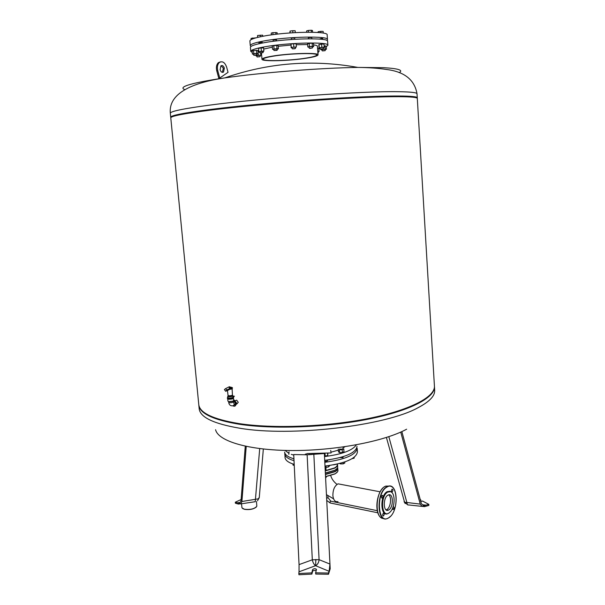 <?xml version="1.0" encoding="UTF-8"?>
<svg xmlns="http://www.w3.org/2000/svg" width="605" height="605" viewBox="0 0 605 605"><rect width="100%" height="100%" fill="white"/><g stroke="black" fill="none" stroke-linecap="round" stroke-linejoin="round"><path stroke-width="0.91" d="M420.755 501.477L422.532 501.046L428.824 504.351L428.885 505.409L424.521 506.642L422.063 506.317L420.241 504.109L400.737 432.083M401.849 431.584L421.103 502.763C421.753 504.661 423.182 505.508 425.383 505.296L422.063 506.317M428.824 504.351L422.093 506.324M420.218 499.511L420.883 500.01L420.392 500.131M420.656 501.129L420.883 500.01M235.572 400.586L236.668 400.162L238.272 402.302L236.721 404.095M233.038 405.849L233.885 406.22C235.315 406.31 236.026 405.433 236.01 403.588L233.606 400.344M233.583 400.064L234.309 400.056L236.737 403.308L235.156 405.963M228.652 401.584L233.001 401.138L228.652 401.584L228.713 402.393L229.431 402.733C231.375 402.801 232.6 402.544 233.091 401.947L233.091 401.985M233.916 405.395C235.867 404.337 235.761 402.93 233.621 401.175L233.023 401.198M233.016 396.275L233.689 396.267L233.023 396.404M232.993 396.078L234.4 396.199L233.265 396.782L233.53 397.069C231.579 398.272 229.529 398.476 227.389 397.704L227.79 397.258M233.424 396.895L234.324 396.313M227.427 397.803L227.412 397.916C229.552 398.695 231.602 398.483 233.545 397.281L233.507 397.183M232.449 394.982L232.532 395.882L231.972 396.32C230.074 396.812 228.796 396.812 228.145 396.336L228.062 395.428C228.713 395.904 229.991 395.904 231.889 395.413L232.449 394.982L232.078 388.561M228.115 395.973L227.707 396.381C228.486 396.956 230.021 396.948 232.305 396.358L232.97 395.836L232.501 395.519M227.707 396.381L227.828 397.659C228.607 398.234 230.142 398.234 232.418 397.644L233.091 397.114L232.97 395.836M227.775 387.518L229.129 386.829L229.575 389.408L231.465 389.03M229.575 389.408L226.595 390.989M229.25 388.849L226.852 389.885L225.506 388.66L224.402 389.582L225.68 391.322L226.852 389.885M229.673 388.251C231.745 387.888 232.191 387.54 230.997 387.215L229.484 387.23M233.545 397.281L233.628 398.135C232.933 398.96 231.223 399.323 228.501 399.224L227.488 398.771L227.412 397.916L228.418 398.377C231.14 398.468 232.849 398.105 233.545 397.281L233.53 397.069M227.934 401.145L228.871 401.622C231.405 401.712 232.985 401.372 233.628 400.601L233.621 400.555M306.901 453.568L331.064 452.948L306.901 453.568M329.952 564.064L324.363 453.508L330.194 568.76L329.112 571.294L329.952 564.064L319.085 559.67L312.316 559.799L299.059 564.616L299.029 571.801L315.576 565.698C313.98 564.578 312.891 562.605 312.316 559.799L307.128 454.786L293.727 454.552L299.059 564.616M330.194 568.76L328.492 574.266L328.402 573.041L315.628 572.814L316.491 569.373C315.311 568.42 314.033 568.481 312.656 569.577L311.772 572.875L298.832 573.532L299.097 570.938M330.209 568.768L328.402 573.041M315.628 572.814L315.727 574.039L328.492 574.266M298.832 573.532L298.938 574.75L311.87 574.1L312.755 570.787L316.302 570.19M311.87 574.1L311.772 572.875M324.363 453.508L307.128 454.786M294.204 464.375C288.419 462.621 285.378 460.352 285.061 457.584L284.796 452.994M294.022 460.7C288.161 458.961 285.068 456.714 284.758 453.954M293.932 458.809C288.025 457.085 284.917 454.847 284.6 452.094M293.75 455.119L291.292 454.355M288.933 453.379L285.053 450.415M353.002 452.215L352.322 452.661M343.201 456.662L342.967 457.675L340.078 457.569M327.471 460.027L327.524 460.708L326.571 461.267L325.097 461.335M293.962 459.46L293.501 458.681M292.949 463.982L293.047 465.147L294.249 465.366M310.94 454.665L310.872 453.803M309.208 454.726L309.14 453.863M306.455 454.801L306.387 453.947M305.449 454.824L305.381 453.984M327.547 453.175L327.728 455.527L327.902 453.153M327.728 455.527L325.188 456.064L324.968 453.281M325.959 465.963L326.072 467.446L328.606 466.894L328.87 465.6M328.515 465.646L328.606 466.894M325.399 467.325L326.072 467.446M339.435 449.091L342.332 449.182M342.188 449.696L342.4 452.54L343.988 451.716L343.776 448.88L342.188 449.696L339.435 449.795L339.647 452.638L338.498 451.905L338.286 449.069M342.4 452.54L339.647 452.638M343.148 462.477L343.247 463.853L344.827 462.999L344.752 461.948M340.456 463.264L340.502 463.937L343.247 463.853M339.76 463.453L340.502 463.937M354.023 457.372L354.084 458.227L354.28 457.168M352.095 458.658L354.084 458.227M356.33 444.834C352.707 450.37 342.218 454.272 324.855 456.533M357.033 446.392C355.997 452.858 345.334 457.501 325.044 460.314M344.941 446.717L342.717 448.222M338.369 450.158L330.958 452.192M322.767 453.417L312.021 453.765M325.142 462.258C345.455 459.437 356.126 454.771 357.169 448.252L357.434 451.89C356.39 458.492 345.689 463.211 325.331 466.031M329.997 459.671L327.471 460.057M198.803 404.798L198.826 405.131C199.756 413.472 213.073 419.817 238.786 424.166C273.044 429.512 327.169 427.501 369.073 419.008C411.067 410.53 435.381 397.251 434.45 386.587L434.428 386.323M215.584 429.716C217.997 441.06 248.368 450.37 292.124 450.521C335.813 450.717 384.553 441.302 406.651 429.202M170.912 117.551C168.961 115.835 181.992 113.158 210.003 109.513C245.91 104.952 304.633 99.886 349.561 97.534C394.611 95.166 419.56 95.703 417.132 98.161M170.784 117.884L170.784 117.869C170.708 116.145 183.799 113.589 210.064 110.201C245.138 105.777 301.971 100.831 346.514 98.403C391.155 95.968 417.495 96.248 417.306 98.471L434.42 386.005C435.343 396.646 411.029 409.895 369.027 418.373C327.116 426.85 272.991 428.869 238.725 423.538C213.013 419.205 199.695 412.875 198.773 404.556L170.784 117.869M201.465 410.039C206.471 416.127 219.01 420.793 239.073 424.045C270.443 428.907 318.495 427.735 358.621 420.815C398.801 413.888 426.661 402.28 432.62 391.911M399.187 72.668C403.603 70.172 398.332 68.509 383.366 67.669L357.873 67.42C368.77 67.518 378.382 68.214 386.724 69.507C404.533 71.768 414.637 79.875 417.034 93.835L417.268 97.821C417.458 95.582 391.11 95.272 346.461 97.7C301.918 100.112 245.078 105.058 210.003 109.513C183.738 112.916 170.64 115.495 170.723 117.241L170.33 113.271M221.15 65.688L223.351 68.267L222.307 72.366M220.114 69.787C220.961 72.071 222.111 72.819 223.563 72.04L224.349 68.108C223.502 65.824 222.353 65.075 220.893 65.862L220.114 69.787M417.034 93.835C417.034 92.58 410.833 91.869 398.423 91.695C363.189 90.954 262.154 98.055 209.602 105.134C183.33 108.65 170.239 111.358 170.33 113.248C168.198 91.438 197.117 81.962 224.826 77.894C268.265 62.769 312.611 59.275 357.873 67.42L357.873 67.42C320.559 67.934 261.829 72.555 224.826 77.894L218.261 78.862C189.486 83.49 178.293 87.067 184.684 89.585M218.39 62.633L219.388 62.466C222.466 60.803 224.886 62.383 226.656 67.193L228.032 72.328L219.759 78.03L218.768 78.181L216.771 70.876C215.955 67.253 216.499 64.501 218.39 62.633L220.447 61.861M219.388 62.466C217.498 64.334 216.953 67.087 217.77 70.717L219.759 78.03M326.897 40.474L327.486 39.575C329.075 35.748 287.609 36.497 264.135 40.928C254.977 42.622 250.357 44.195 250.273 45.655L250.999 46.456M327.486 39.567L327.154 34.908C328.727 30.923 287.216 31.566 263.735 36.111C254.576 37.85 249.956 39.476 249.88 40.989L250.273 45.655M306.228 58.065C313.042 56.961 316.551 55.932 316.755 54.972C317.769 52.65 289.326 53.391 273.067 56.204C266.631 57.294 263.364 58.292 263.273 59.184C262.759 61.513 290.105 60.742 306.228 58.065M272.227 56.152C265.489 57.301 262.071 58.337 261.98 59.275C261.458 61.718 290.098 60.908 306.992 58.11C314.146 56.953 317.837 55.872 318.048 54.866C319.122 52.423 289.273 53.202 272.227 56.152M272.356 47.152L263.72 49.081M326.261 46.736L327.902 45.292C329.506 41.654 288.078 42.532 264.619 46.827C255.469 48.476 250.848 49.988 250.757 51.364L252.247 52.438M260.732 53.542L261.511 53.573M327.902 45.284L327.615 41.269C329.203 37.495 287.746 38.281 264.279 42.675C255.121 44.354 250.5 45.912 250.417 47.349L250.757 51.364M291.406 39.507L291.308 38.297L291.958 38.077L294.726 38.032L294.824 39.28M295.3 48.544L292.366 48.778M295.527 48.34L295.437 47.205L292.676 47.266L292.026 47.47L292.117 48.612M294.756 48.755L292.472 48.869L294.756 48.755M277.158 50.154L274.118 50.502M277.06 49.02L273.884 49.118L273.861 50.336M276.977 50.381L274.194 50.472L276.977 50.381M273.135 41.322L273.142 39.968L276.44 39.794L276.53 40.898M262.699 52.635L260.21 52.824M263.016 51.387L259.696 51.637M262.91 52.68L260.014 52.953L263.001 52.559M258.948 42.607L262.267 42.358M256.777 55.032L253.934 55.252M256.989 54.836L256.505 53.641L253.593 53.981L253.684 55.085M256.459 54.987L254.024 55.335L256.459 54.987M252.882 45.488L255.007 44.762M259.938 56.719L257.14 56.931M260.142 56.522L260.059 55.441L258.985 55.358L256.815 55.683L256.906 56.764M259.023 56.673L257.231 57.006L259.023 56.673M318.283 52.726L317.806 51.569M325.119 50.586L322.299 50.82M325.331 50.389L324.938 49.217L321.981 49.565L322.057 50.654M322.556 50.918L325.044 50.684L322.556 50.918M323.176 48.771L320.31 49.005M323.395 48.566L323.32 47.447L322.321 47.356L319.977 47.727L320.06 48.839M321.164 49.111L323.1 48.869L321.164 49.111M319.342 39.091L321.656 38.38L322.662 38.486L322.73 39.431M312.316 47.999L309.405 48.234M312.535 47.795L312.452 46.661L310.554 46.623L309.064 46.94L309.155 48.067M311.046 48.302L309.503 48.324L311.046 48.302M308.452 38.796L308.376 37.835L309.866 37.502L311.772 37.555L311.862 38.803M309.087 47.205L307.832 47.016L307.59 43.794L309.2 43.371L309.442 46.6L312.377 46.388L313.685 46.585L312.475 46.895M309.2 43.371L312.135 43.159L312.377 46.388M312.135 43.159L313.45 43.363L313.685 46.585M307.832 47.016L309.442 46.6M319.992 47.939L319.054 47.946L318.82 44.778L321.618 44.059L321.852 47.243L324.25 47.235L323.335 47.674M321.618 44.059L324.015 44.059L324.25 47.235M319.054 47.946L321.852 47.243M319.016 44.422L319.251 47.598M324.159 45.98L324.983 45.919L325.21 49.035L326.443 49.224L325.271 49.512M324.983 45.919L326.216 46.109L326.443 49.224M321.996 49.814L320.786 49.64L322.374 49.247L325.21 49.035M320.748 49.118L320.786 49.64M317.572 48.392L318.865 48.385L319.092 51.448L318.215 51.856M317.799 51.455L319.092 51.448M256.83 55.887L256.006 55.592L258.441 55.252L260.876 55.229L260.074 55.645M255.945 55.274L255.998 55.894M257.987 52.196L258.441 55.252M260.695 53.013L260.876 55.229M258.184 52.166L259.711 52.151M253.616 54.216L252.383 54.072L253.813 53.686L256.679 53.474L258.108 53.648L256.921 53.966M253.813 53.686L253.548 50.54L252.119 50.933L252.383 54.072M253.548 50.54L256.422 50.328L256.679 53.474M256.422 50.328L257.851 50.51L258.108 53.648M258.834 51.493L258.569 48.294L258.819 51.833L261.368 51.145L263.886 51.122L263.054 51.569M258.569 48.294L261.103 47.939L261.368 51.145M261.103 47.939L263.621 47.924L263.886 51.122M259.689 51.826L258.819 51.833M274.05 48.876L273.785 45.632L272.265 46.048L272.522 49.285L277.007 48.657L278.421 48.854L277.196 49.179M273.785 45.632L276.742 45.413L277.007 48.657M276.742 45.413L278.164 45.617L278.421 48.854M273.793 49.459L272.522 49.285M292.041 47.697L291.118 47.704L290.975 44.097L291.232 47.349L296.352 46.971L295.459 47.432M290.975 44.097L293.599 43.726L293.856 46.986M293.599 43.726L296.102 43.719L296.352 46.971M318.903 48.884L320.045 48.634M318.048 54.866L317.406 46.207C317.353 45.64 316.067 45.201 313.564 44.891M307.642 44.536L296.178 44.74M290.914 45.057L278.217 46.305M271.365 34.886L271.221 33.101L272.855 32.647L273.014 34.666M277.234 34.137L277.12 32.708L272.855 32.647M275.963 34.288L275.812 32.451M289.908 32.942L290.029 31.089L290.173 32.927M292.873 32.746L292.714 30.711L290.029 31.089M295.3 32.602L295.157 30.749L292.714 30.711M306.72 32.216L306.622 30.9L308.338 30.447L308.474 32.209M311.424 32.224L311.273 30.25L308.338 30.447M312.603 32.246L312.475 30.507L311.273 30.25M318.207 32.511L318.147 31.71L317.859 32.481M320.915 32.761L320.809 31.339L318.147 31.71M323.267 33.109L323.138 31.377L320.809 31.339M251.166 39.59L251.067 38.38L255.938 37.843M252.678 38.894L252.603 37.949M257.564 37.419L257.571 35.483L257.722 37.374M262.729 36.3L262.63 35.15L257.571 35.483M260.309 36.784L260.173 35.12M235.307 502.195L235.405 503.224L238.37 504.078L240.767 503.753L235.307 502.195L241.123 499.541M263.334 449.023L259.28 497.484L258.214 498.853L241.909 501.507L240.767 503.753M240.79 503.753L238.015 502.921C239.784 503.058 240.805 502.165 241.07 500.244L245.267 446.203M241.909 501.507L246.22 446.399M256.475 501.484L256.83 506.219C254.66 508.865 250.53 509.879 244.435 509.251L241.97 507.86L241.524 503.776M245.736 503.141L253.699 501.938M242.643 508.563L244.571 509.357C249.57 510 253.48 509.236 256.301 507.058M252.444 502.127L247.105 502.936M325.407 467.4L325.868 467.567L325.429 467.975M325.535 470.055L326.027 469.586L325.868 467.567M325.921 477.647L326.564 476.506M336.335 464.269L333.529 464.837M388.213 513.395C380.613 518.16 379.441 495.835 387.102 491.676L390.127 491.222L391.76 492.394M389.053 512.957C381.551 518.455 380 496.304 387.639 492.115L390.573 491.668C395.345 492.916 395.262 506.688 390.452 511.717L389.053 512.957M382.292 498.066C383.199 496.66 383.162 495.729 382.194 495.291L382.103 495.336C381.195 496.743 381.226 497.665 382.194 498.112L382.292 498.066M392.274 491.835C393.152 490.451 393.121 489.543 392.176 489.097L392.093 489.142C391.208 490.519 391.238 491.434 392.184 491.88L392.274 491.835M392.637 508.049L393.454 509.425C394.331 508.049 394.301 507.141 393.379 506.703L393.046 506.982M388.849 509.886C393.817 507.035 393.348 492.561 388.349 494.943L387.843 495.2C382.852 497.907 383.267 512.548 388.259 510.189L388.849 509.886M388.644 494.837C391.911 496.856 390.717 507.391 386.966 509.501L386.088 509.902M383.525 515.921C384.425 514.515 384.394 513.592 383.449 513.153L383.336 513.206C382.436 514.605 382.458 515.536 383.411 515.982L383.525 515.921M337.998 501.583C335.178 502.18 333.476 500.222 332.886 495.699C332.871 489.74 334.595 485.792 338.066 483.841L341.114 484.416M420.241 504.109L404.564 502.211L407.725 504.865M404.564 502.211L386.413 437.476M388.826 436.681L406.931 502.71C407.226 504.555 407.755 505.296 408.519 504.941L422.267 506.4M426.079 505.145L422.562 504.774M232.751 405.849C234.513 405.229 234.627 403.921 233.091 401.909M229.28 389.106L232.199 388.433M231.617 387.692L229.613 387.692M229.257 388.894L232.479 388.092M231.7 387.495L229.567 387.48M232.464 387.881C231.617 387.382 233.908 387.427 229.393 388.349C232.691 387.639 232.706 387.253 229.461 387.17M315.863 559.443L315.576 565.698L329.112 571.294M313.851 454.559L319.085 559.67C318.812 562.499 317.64 564.51 315.576 565.698M312.755 570.787L312.656 569.577M325.679 472.906L334.822 470.229C336.796 469.132 337.756 468.013 337.688 466.863L337.537 464.829C337.598 465.971 336.645 467.083 334.663 468.172L325.573 470.826M334.678 470.387L325.687 473.027L334.701 470.387M325.566 470.569L334.489 467.952C336.803 466.674 337.696 465.381 337.182 464.08M337.295 464.058L337.537 464.829L337.272 464.065M336.766 468.852L334.807 470.312M199.174 408.685L199.181 408.768C200.126 417.231 213.444 423.681 239.149 428.121C290.513 437.165 385.718 425.905 418.123 407.672C429.55 401.652 435.063 395.836 434.67 390.233L434.458 386.64M216.771 70.876L217.77 70.717M240.48 503.935L255.242 501.704L259.704 448.6M240.004 502.445L237.531 502.815M388.712 517.804L387.374 518.5C376.87 523.431 376.076 492.485 386.603 486.949L387.563 486.458C390.573 485.392 392.955 486.692 394.717 490.36M390.323 516.451L388.871 517.698M388.871 517.653C399.739 511.187 397.674 479.871 386.792 487.169C375.561 493.234 377.86 525.836 388.871 517.653M389.34 486.08L385.68 486.11L384.719 486.602C375.183 491.494 374.382 519.521 383.804 518.447M385.877 486.148L388.803 486.125M378.299 513.743C375.138 506.945 377.482 493.408 382.647 488.341M337.59 467.62L337.802 468.346C337.87 469.503 336.909 470.622 334.936 471.719L325.755 474.411M325.747 474.154L334.762 471.507C336.947 470.289 337.87 469.049 337.522 467.794M325.861 476.49L335.094 473.776C337.068 472.671 338.021 471.545 337.961 470.38L337.582 467.65M337.008 472.407L335.079 473.859M334.951 473.934L325.868 476.604M330.806 501.19L328.023 497.696L326.957 498.134M377.308 510.688L330.481 501.121L329.899 502.407L330.451 503.035L377.875 512.798M404.057 501.643L405.221 503.557M423.114 505.054L425.383 505.296M236.668 400.162L235.428 400.646M234.309 400.056L233.606 400.329M233.038 401.395L233.621 401.175M232.675 405.834C230.361 405.917 229.038 404.768 228.713 402.393M233.016 401.13L233.091 401.947M228.062 395.428L227.457 390.671M225.506 388.66L229.129 386.829M227.813 387.495L229.333 386.731L231.707 387.54M232.222 388.418L232.169 390.112M231.934 388.342L230.611 388.168M233.628 400.601L233.432 398.445M227.934 401.191L227.73 399.028M289.046 451.769L288.872 454.34M330.716 450.4L331.064 452.948M334.799 470.335L337.235 468.3M329.46 465.51L329.513 466.145M199.181 408.768L198.826 405.131M222.564 72.192L223.563 72.04M261.458 52.983L261.98 59.275M277.173 48.937L277.264 50.071M259.666 51.606L259.764 52.726M258.917 42.569L259.016 43.726M262.29 42.32L262.343 43.031M263.031 51.349L263.13 52.476M257.496 500.781L259.258 497.703M238.015 502.921L239.648 502.672M388.856 517.744C399.292 511.399 398.181 481.618 387.563 486.458L385.68 486.11L384.697 486.594C376.469 490.776 373.958 513.879 381.233 517.676M388.75 517.812L387.374 518.5M382.957 515.883L383.411 515.982M386.376 509.811L388.259 510.189M392.925 509.395L393.348 509.486M390.459 491.555L390.943 491.646M391.745 491.797L392.184 491.88M381.732 498.021L382.194 498.112M390.573 491.668L390.127 491.222M337.507 471.824L335.072 473.881M334.973 473.934L325.868 476.611M333.567 498.83L326.791 494.837M328.023 497.696L327.872 495.669M330.133 502.974L327.086 500.675M338.066 483.841L380.144 491.797M330.716 475.598C331.744 479.001 333.847 481.935 337.023 484.401"/></g></svg>
